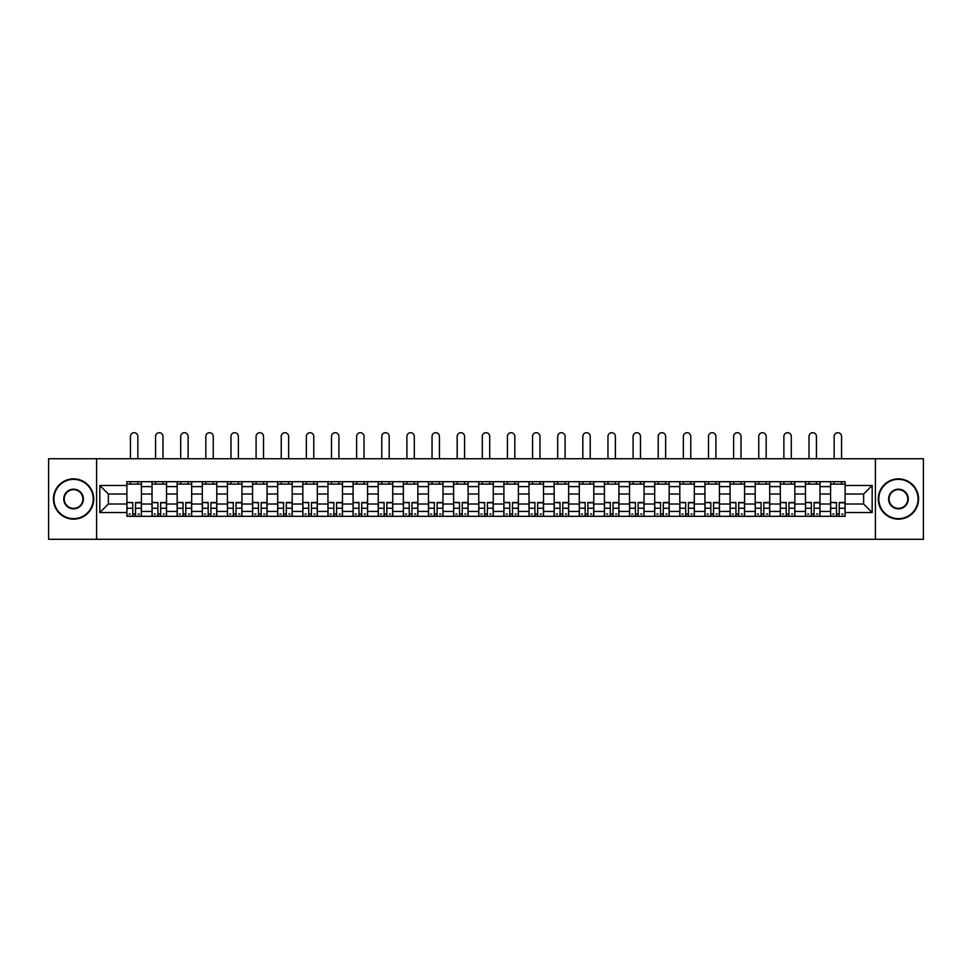 <?xml version="1.0" encoding="UTF-8"?>
<svg xmlns="http://www.w3.org/2000/svg" width="972" height="972" viewBox="0 0 972 972"><rect width="100%" height="100%" fill="white"/><g stroke="black" fill="none" stroke-linecap="round" stroke-linejoin="round"><path stroke-width="1.46" d="M875.395 539.29L923.4 539.29L923.4 458.735L48.6 458.735L48.6 539.29L875.395 539.29L875.395 458.735M152.033 516.326L152.033 486.608L141.402 486.608L141.402 516.326M141.402 486.608L141.402 481.687M152.033 486.608L152.033 481.687M166.528 481.687L166.528 516.326M177.159 516.326L177.159 481.687M191.666 481.687L191.666 516.326M202.298 516.326L202.298 481.687M216.792 481.687L216.792 516.326M227.424 516.326L227.424 481.687M241.931 481.687L241.931 516.326M252.562 516.326L252.562 481.687M267.057 481.687L267.057 516.326M277.688 516.326L277.688 481.687M292.195 481.687L292.195 516.326M302.827 516.326L302.827 481.687M317.322 481.687L317.322 516.326M327.953 516.326L327.953 481.687M342.46 481.687L342.46 516.326M353.091 516.326L353.091 481.687M367.586 481.687L367.586 516.326M378.217 516.326L378.217 481.687M392.724 481.687L392.724 516.326M403.356 516.326L403.356 481.687M417.851 481.687L417.851 516.326M428.482 516.326L428.482 481.687M442.989 481.687L442.989 516.326M453.62 516.326L453.62 481.687M468.115 481.687L468.115 516.326M478.746 516.326L478.746 481.687M493.254 481.687L493.254 516.326M503.885 516.326L503.885 481.687M518.38 481.687L518.38 516.326M529.011 516.326L529.011 481.687M543.518 481.687L543.518 516.326M554.149 516.326L554.149 481.687M568.644 481.687L568.644 516.326M579.276 516.326L579.276 481.687M593.783 481.687L593.783 516.326M604.414 516.326L604.414 481.687M618.909 481.687L618.909 516.326M629.54 516.326L629.54 481.687M644.047 481.687L644.047 516.326M654.678 516.326L654.678 481.687M669.173 481.687L669.173 516.326M679.805 516.326L679.805 481.687M694.312 481.687L694.312 516.326M704.943 516.326L704.943 481.687M719.438 481.687L719.438 516.326M730.069 516.326L730.069 481.687M744.576 481.687L744.576 516.326M755.208 516.326L755.208 481.687M769.703 481.687L769.703 516.326M780.334 516.326L780.334 481.687M794.841 481.687L794.841 516.326M805.472 516.326L805.472 481.687M819.967 481.687L819.967 516.326M830.598 516.326L830.598 481.687M830.598 504.006L819.967 504.006M805.472 504.006L794.841 504.006M780.334 504.006L769.703 504.006M755.208 504.006L744.576 504.006M730.069 504.006L719.438 504.006M704.943 504.006L694.312 504.006M679.805 504.006L669.173 504.006M654.678 504.006L644.047 504.006M629.54 504.006L618.909 504.006M604.414 504.006L593.783 504.006M579.276 504.006L568.644 504.006M554.149 504.006L543.518 504.006M529.011 504.006L518.38 504.006M503.885 504.006L493.254 504.006M478.746 504.006L468.115 504.006M453.62 504.006L442.989 504.006M428.482 504.006L417.851 504.006M403.356 504.006L392.724 504.006M378.217 504.006L367.586 504.006M353.091 504.006L342.46 504.006M327.953 504.006L317.322 504.006M302.827 504.006L292.195 504.006M277.688 504.006L267.057 504.006M252.562 504.006L241.931 504.006M227.424 504.006L216.792 504.006M202.298 504.006L191.666 504.006M177.159 504.006L166.528 504.006M152.033 504.006L141.402 504.006M830.598 494.019L819.967 494.019M805.472 494.019L794.841 494.019M780.334 494.019L769.703 494.019M755.208 494.019L744.576 494.019M730.069 494.019L719.438 494.019M704.943 494.019L694.312 494.019M679.805 494.019L669.173 494.019M654.678 494.019L644.047 494.019M629.54 494.019L618.909 494.019M604.414 494.019L593.783 494.019M579.276 494.019L568.644 494.019M554.149 494.019L543.518 494.019M529.011 494.019L518.38 494.019M503.885 494.019L493.254 494.019M478.746 494.019L468.115 494.019M453.62 494.019L442.989 494.019M428.482 494.019L417.851 494.019M403.356 494.019L392.724 494.019M378.217 494.019L367.586 494.019M353.091 494.019L342.46 494.019M327.953 494.019L317.322 494.019M302.827 494.019L292.195 494.019M277.688 494.019L267.057 494.019M252.562 494.019L241.931 494.019M227.424 494.019L216.792 494.019M202.298 494.019L191.666 494.019M177.159 494.019L166.528 494.019M152.033 494.019L141.402 494.019M108.366 504.006L126.895 504.006L126.895 494.019L108.366 494.019L108.366 504.006L99.837 512.548L99.837 485.478L126.895 485.478L126.895 494.019M845.105 494.019L845.105 504.006L863.634 504.006L863.634 494.019L845.105 494.019L845.105 481.687L126.895 481.687L126.895 485.478M845.105 485.478L872.163 485.478L872.163 512.548L845.105 512.548L845.105 504.006M126.895 504.006L126.895 516.326L845.105 516.326L845.105 512.548M126.895 512.548L99.837 512.548M96.605 539.29L96.605 458.735M135.521 513.909L132.775 513.909M126.895 484.105L141.402 484.105M160.647 513.909L157.914 513.909M152.033 484.105L166.528 484.105M185.786 513.909L183.04 513.909M177.159 484.105L191.666 484.105M210.912 513.909L208.178 513.909M202.298 484.105L216.792 484.105M236.05 513.909L233.304 513.909M227.424 484.105L241.931 484.105M261.176 513.909L258.443 513.909M252.562 484.105L267.057 484.105M286.315 513.909L283.569 513.909M277.688 484.105L292.195 484.105M311.441 513.909L308.707 513.909M302.827 484.105L317.322 484.105M336.579 513.909L333.833 513.909M327.953 484.105L342.46 484.105M361.706 513.909L358.972 513.909M353.091 484.105L367.586 484.105M386.844 513.909L384.098 513.909M378.217 484.105L392.724 484.105M411.97 513.909L409.236 513.909M403.356 484.105L417.851 484.105M437.108 513.909L434.363 513.909M428.482 484.105L442.989 484.105M462.235 513.909L459.501 513.909M453.62 484.105L468.115 484.105M487.373 513.909L484.627 513.909M478.746 484.105L493.254 484.105M512.499 513.909L509.765 513.909M503.885 484.105L518.38 484.105M537.638 513.909L534.892 513.909M529.011 484.105L543.518 484.105M562.764 513.909L560.03 513.909M554.149 484.105L568.644 484.105M587.902 513.909L585.156 513.909M579.276 484.105L593.783 484.105M613.028 513.909L610.295 513.909M604.414 484.105L618.909 484.105M638.167 513.909L635.421 513.909M629.54 484.105L644.047 484.105M663.293 513.909L660.559 513.909M654.678 484.105L669.173 484.105M688.431 513.909L685.685 513.909M679.805 484.105L694.312 484.105M713.557 513.909L710.824 513.909M704.943 484.105L719.438 484.105M738.696 513.909L735.95 513.909M730.069 484.105L744.576 484.105M763.822 513.909L761.088 513.909M755.208 484.105L769.703 484.105M788.96 513.909L786.214 513.909M780.334 484.105L794.841 484.105M814.086 513.909L811.353 513.909M805.472 484.105L819.967 484.105M839.225 513.909L836.479 513.909M830.598 484.105L845.105 484.105M99.837 485.478L108.366 494.019M863.634 504.006L872.163 512.548M863.634 494.019L872.163 485.478M137.854 458.735L137.854 436.416A3.706 3.706 0 0 0 134.148 432.71A3.706 3.706 0 0 0 130.442 436.416L130.442 458.735M132.775 502.816L126.98 502.475L132.775 502.475L132.775 516.168L126.98 516.168L130.199 516.168M126.98 502.816L126.98 516.168M135.521 514.067L132.775 514.067M139.227 514.067L138.097 514.067M130.199 514.067L129.069 514.067M138.097 516.168L141.317 516.168L141.317 502.475L135.521 502.475L135.521 516.168L130.442 516.168M141.317 516.168L137.854 516.168M137.854 481.687L137.854 484.105M130.442 481.687L130.442 484.105M162.98 458.735L162.98 436.416A3.706 3.706 0 0 0 159.274 432.71A3.706 3.706 0 0 0 155.569 436.416L155.569 458.735M157.914 502.816L152.106 502.475L157.914 502.475L157.914 516.168L152.106 516.168L155.338 516.168M152.106 502.816L152.106 516.168M160.647 514.067L157.914 514.067M164.353 514.067L163.223 514.067M155.338 514.067L154.208 514.067M163.223 516.168L166.443 516.168L166.443 502.475L160.647 502.475L160.647 516.168L155.569 516.168M166.443 516.168L162.98 516.168M162.98 481.687L162.98 484.105M155.569 481.687L155.569 484.105M188.118 458.735L188.118 436.416A3.706 3.706 0 0 0 184.413 432.71A3.706 3.706 0 0 0 180.707 436.416L180.707 458.735M183.04 502.816L177.244 502.475L183.04 502.475L183.04 516.168L177.244 516.168L180.464 516.168M177.244 502.816L177.244 516.168M185.786 514.067L183.04 514.067M189.491 514.067L188.361 514.067M180.464 514.067L179.334 514.067M188.361 516.168L191.581 516.168L191.581 502.475L185.786 502.475L185.786 516.168L180.707 516.168M191.581 516.168L188.118 516.168M188.118 481.687L188.118 484.105M180.707 481.687L180.707 484.105M73.568 518.659A19.659 19.659 0 0 0 93.227 499.013A19.659 19.659 0 0 0 73.568 479.354A19.659 19.659 0 0 0 53.922 499.013A19.659 19.659 0 0 0 73.568 518.659M73.568 478.868A20.133 20.133 0 0 1 93.713 499.013A20.133 20.133 0 0 1 73.568 519.145A20.133 20.133 0 0 1 53.436 499.013A20.133 20.133 0 0 1 73.568 478.868M73.568 508.842A9.829 9.829 0 0 1 63.739 499.013A9.829 9.829 0 0 1 73.568 489.183A9.829 9.829 0 0 1 83.398 499.013A9.829 9.829 0 0 1 73.568 508.842M73.568 489.669A9.343 9.343 0 0 0 64.225 499.013A9.343 9.343 0 0 0 73.568 508.356A9.343 9.343 0 0 0 82.912 499.013A9.343 9.343 0 0 0 73.568 489.669M898.432 518.659A19.659 19.659 0 0 0 918.078 499.013A19.659 19.659 0 0 0 898.432 479.354A19.659 19.659 0 0 0 878.773 499.013A19.659 19.659 0 0 0 898.432 518.659M898.432 478.868A20.133 20.133 0 0 1 918.564 499.013A20.133 20.133 0 0 1 898.432 519.145A20.133 20.133 0 0 1 878.287 499.013A20.133 20.133 0 0 1 898.432 478.868M898.432 508.842A9.829 9.829 0 0 1 888.602 499.013A9.829 9.829 0 0 1 898.432 489.183A9.829 9.829 0 0 1 908.261 499.013A9.829 9.829 0 0 1 898.432 508.842M898.432 489.669A9.343 9.343 0 0 0 889.088 499.013A9.343 9.343 0 0 0 898.432 508.356A9.343 9.343 0 0 0 907.775 499.013A9.343 9.343 0 0 0 898.432 489.669M213.245 458.735L213.245 436.416A3.706 3.706 0 0 0 209.539 432.71A3.706 3.706 0 0 0 205.833 436.416L205.833 458.735M208.178 502.816L202.37 502.475L208.178 502.475L208.178 516.168L202.37 516.168L205.602 516.168M202.37 502.816L202.37 516.168M210.912 514.067L208.178 514.067M214.618 514.067L213.488 514.067M205.602 514.067L204.472 514.067M213.488 516.168L216.707 516.168L216.707 502.475L210.912 502.475L210.912 516.168L205.833 516.168M216.707 516.168L213.245 516.168M213.245 481.687L213.245 484.105M205.833 481.687L205.833 484.105M238.383 458.735L238.383 436.416A3.706 3.706 0 0 0 234.677 432.71A3.706 3.706 0 0 0 230.972 436.416L230.972 458.735M233.304 502.816L227.509 502.475L233.304 502.475L233.304 516.168L227.509 516.168L230.729 516.168M227.509 502.816L227.509 516.168M236.05 514.067L233.304 514.067M239.756 514.067L238.626 514.067M230.729 514.067L229.599 514.067M238.626 516.168L241.846 516.168L241.846 502.475L236.05 502.475L236.05 516.168L230.972 516.168M241.846 516.168L238.383 516.168M238.383 481.687L238.383 484.105M230.972 481.687L230.972 484.105M263.509 458.735L263.509 436.416A3.706 3.706 0 0 0 259.803 432.71A3.706 3.706 0 0 0 256.098 436.416L256.098 458.735M258.443 502.816L252.635 502.475L258.443 502.475L258.443 516.168L252.635 516.168L255.867 516.168M252.635 502.816L252.635 516.168M261.176 514.067L258.443 514.067M264.882 514.067L263.752 514.067M255.867 514.067L254.737 514.067M263.752 516.168L266.972 516.168L266.972 502.475L261.176 502.475L261.176 516.168L256.098 516.168M266.972 516.168L263.509 516.168M263.509 481.687L263.509 484.105M256.098 481.687L256.098 484.105M288.648 458.735L288.648 436.416A3.706 3.706 0 0 0 284.942 432.71A3.706 3.706 0 0 0 281.236 436.416L281.236 458.735M283.569 502.816L277.773 502.475L283.569 502.475L283.569 516.168L277.773 516.168L280.993 516.168M277.773 502.816L277.773 516.168M286.315 514.067L283.569 514.067M290.021 514.067L288.891 514.067M280.993 514.067L279.863 514.067M288.891 516.168L292.11 516.168L292.11 502.475L286.315 502.475L286.315 516.168L281.236 516.168M292.11 516.168L288.648 516.168M288.648 481.687L288.648 484.105M281.236 481.687L281.236 484.105M313.774 458.735L313.774 436.416A3.706 3.706 0 0 0 310.068 432.71A3.706 3.706 0 0 0 306.362 436.416L306.362 458.735M308.707 502.816L302.9 502.475L308.707 502.475L308.707 516.168L302.9 516.168L306.131 516.168M302.9 502.816L302.9 516.168M311.441 514.067L308.707 514.067M315.147 514.067L314.017 514.067M306.131 514.067L305.001 514.067M314.017 516.168L317.237 516.168L317.237 502.475L311.441 502.475L311.441 516.168L306.362 516.168M317.237 516.168L313.774 516.168M313.774 481.687L313.774 484.105M306.362 481.687L306.362 484.105M338.912 458.735L338.912 436.416A3.706 3.706 0 0 0 335.206 432.71A3.706 3.706 0 0 0 331.501 436.416L331.501 458.735M333.833 502.816L328.038 502.475L333.833 502.475L333.833 516.168L328.038 516.168L331.258 516.168M328.038 502.816L328.038 516.168M336.579 514.067L333.833 514.067M340.285 514.067L339.155 514.067M331.258 514.067L330.128 514.067M339.155 516.168L342.375 516.168L342.375 502.475L336.579 502.475L336.579 516.168L331.501 516.168M342.375 516.168L338.912 516.168M338.912 481.687L338.912 484.105M331.501 481.687L331.501 484.105M364.038 458.735L364.038 436.416A3.706 3.706 0 0 0 360.333 432.71A3.706 3.706 0 0 0 356.627 436.416L356.627 458.735M358.972 502.816L353.164 502.475L358.972 502.475L358.972 516.168L353.164 516.168L356.396 516.168M353.164 502.816L353.164 516.168M361.706 514.067L358.972 514.067M365.411 514.067L364.281 514.067M356.396 514.067L355.266 514.067M364.281 516.168L367.513 516.168L367.513 502.475L361.706 502.475L361.706 516.168L356.627 516.168M367.513 516.168L364.038 516.168M364.038 481.687L364.038 484.105M356.627 481.687L356.627 484.105M389.177 458.735L389.177 436.416A3.706 3.706 0 0 0 385.471 432.71A3.706 3.706 0 0 0 381.765 436.416L381.765 458.735M384.098 502.816L378.302 502.475L384.098 502.475L384.098 516.168L378.302 516.168L381.522 516.168M378.302 502.816L378.302 516.168M386.844 514.067L384.098 514.067M390.55 514.067L389.42 514.067M381.522 514.067L380.392 514.067M389.42 516.168L392.639 516.168L392.639 502.475L386.844 502.475L386.844 516.168L381.765 516.168M392.639 516.168L389.177 516.168M389.177 481.687L389.177 484.105M381.765 481.687L381.765 484.105M414.303 458.735L414.303 436.416A3.706 3.706 0 0 0 410.597 432.71A3.706 3.706 0 0 0 406.904 436.416L406.904 458.735M409.236 502.816L403.429 502.475L409.236 502.475L409.236 516.168L403.429 516.168L406.661 516.168M403.429 502.816L403.429 516.168M411.97 514.067L409.236 514.067M415.676 514.067L414.546 514.067M406.661 514.067L405.531 514.067M414.546 516.168L417.778 516.168L417.778 502.475L411.97 502.475L411.97 516.168L406.904 516.168M417.778 516.168L414.303 516.168M414.303 481.687L414.303 484.105M406.904 481.687L406.904 484.105M439.441 458.735L439.441 436.416A3.706 3.706 0 0 0 435.735 432.71A3.706 3.706 0 0 0 432.03 436.416L432.03 458.735M434.363 502.816L428.567 502.475L434.363 502.475L434.363 516.168L428.567 516.168L431.787 516.168M428.567 502.816L428.567 516.168M437.108 514.067L434.363 514.067M440.814 514.067L439.684 514.067M431.787 514.067L430.657 514.067M439.684 516.168L442.904 516.168L442.904 502.475L437.108 502.475L437.108 516.168L432.03 516.168M442.904 516.168L439.441 516.168M439.441 481.687L439.441 484.105M432.03 481.687L432.03 484.105M464.567 458.735L464.567 436.416A3.706 3.706 0 0 0 460.862 432.71A3.706 3.706 0 0 0 457.168 436.416L457.168 458.735M459.501 502.816L453.693 502.475L459.501 502.475L459.501 516.168L453.693 516.168L456.925 516.168M453.693 502.816L453.693 516.168M462.235 514.067L459.501 514.067M465.94 514.067L464.81 514.067M456.925 514.067L455.795 514.067M464.81 516.168L468.042 516.168L468.042 502.475L462.235 502.475L462.235 516.168L457.168 516.168M468.042 516.168L464.567 516.168M464.567 481.687L464.567 484.105M457.168 481.687L457.168 484.105M489.706 458.735L489.706 436.416A3.706 3.706 0 0 0 486 432.71A3.706 3.706 0 0 0 482.294 436.416L482.294 458.735M484.627 502.816L478.832 502.475L484.627 502.475L484.627 516.168L478.832 516.168L482.051 516.168M478.832 502.816L478.832 516.168M487.373 514.067L484.627 514.067M491.079 514.067L489.949 514.067M482.051 514.067L480.921 514.067M489.949 516.168L493.168 516.168L493.168 502.475L487.373 502.475L487.373 516.168L482.294 516.168M493.168 516.168L489.706 516.168M489.706 481.687L489.706 484.105M482.294 481.687L482.294 484.105M514.832 458.735L514.832 436.416A3.706 3.706 0 0 0 511.138 432.71A3.706 3.706 0 0 0 507.433 436.416L507.433 458.735M509.765 502.816L503.958 502.475L509.765 502.475L509.765 516.168L503.958 516.168L507.19 516.168M503.958 502.816L503.958 516.168M512.499 514.067L509.765 514.067M516.205 514.067L515.075 514.067M507.19 514.067L506.06 514.067M515.075 516.168L518.307 516.168L518.307 502.475L512.499 502.475L512.499 516.168L507.433 516.168M518.307 516.168L514.832 516.168M514.832 481.687L514.832 484.105M507.433 481.687L507.433 484.105M539.97 458.735L539.97 436.416A3.706 3.706 0 0 0 536.265 432.71A3.706 3.706 0 0 0 532.559 436.416L532.559 458.735M534.892 502.816L529.096 502.475L534.892 502.475L534.892 516.168L529.096 516.168L532.316 516.168M529.096 502.816L529.096 516.168M537.638 514.067L534.892 514.067M541.343 514.067L540.213 514.067M532.316 514.067L531.186 514.067M540.213 516.168L543.433 516.168L543.433 502.475L537.638 502.475L537.638 516.168L532.559 516.168M543.433 516.168L539.97 516.168M539.97 481.687L539.97 484.105M532.559 481.687L532.559 484.105M565.097 458.735L565.097 436.416A3.706 3.706 0 0 0 561.403 432.71A3.706 3.706 0 0 0 557.697 436.416L557.697 458.735M560.03 502.816L554.222 502.475L560.03 502.475L560.03 516.168L554.222 516.168L557.454 516.168M554.222 502.816L554.222 516.168M562.764 514.067L560.03 514.067M566.469 514.067L565.34 514.067M557.454 514.067L556.324 514.067M565.34 516.168L568.571 516.168L568.571 502.475L562.764 502.475L562.764 516.168L557.697 516.168M568.571 516.168L565.097 516.168M565.097 481.687L565.097 484.105M557.697 481.687L557.697 484.105M590.235 458.735L590.235 436.416A3.706 3.706 0 0 0 586.529 432.71A3.706 3.706 0 0 0 582.823 436.416L582.823 458.735M585.156 502.816L579.361 502.475L585.156 502.475L585.156 516.168L579.361 516.168L582.58 516.168M579.361 502.816L579.361 516.168M587.902 514.067L585.156 514.067M591.608 514.067L590.478 514.067M582.58 514.067L581.45 514.067M590.478 516.168L593.698 516.168L593.698 502.475L587.902 502.475L587.902 516.168L582.823 516.168M593.698 516.168L590.235 516.168M590.235 481.687L590.235 484.105M582.823 481.687L582.823 484.105M615.373 458.735L615.373 436.416A3.706 3.706 0 0 0 611.667 432.71A3.706 3.706 0 0 0 607.962 436.416L607.962 458.735M610.295 502.816L604.487 502.475L610.295 502.475L610.295 516.168L604.487 516.168L607.719 516.168M604.487 502.816L604.487 516.168M613.028 514.067L610.295 514.067M616.734 514.067L615.604 514.067M607.719 514.067L606.589 514.067M615.604 516.168L618.836 516.168L618.836 502.475L613.028 502.475L613.028 516.168L607.962 516.168M618.836 516.168L615.373 516.168M615.373 481.687L615.373 484.105M607.962 481.687L607.962 484.105M640.499 458.735L640.499 436.416A3.706 3.706 0 0 0 636.794 432.71A3.706 3.706 0 0 0 633.088 436.416L633.088 458.735M635.421 502.816L629.625 502.475L635.421 502.475L635.421 516.168L629.625 516.168L632.845 516.168M629.625 502.816L629.625 516.168M638.167 514.067L635.421 514.067M641.872 514.067L640.742 514.067M632.845 514.067L631.715 514.067M640.742 516.168L643.962 516.168L643.962 502.475L638.167 502.475L638.167 516.168L633.088 516.168M643.962 516.168L640.499 516.168M640.499 481.687L640.499 484.105M633.088 481.687L633.088 484.105M665.638 458.735L665.638 436.416A3.706 3.706 0 0 0 661.932 432.71A3.706 3.706 0 0 0 658.226 436.416L658.226 458.735M660.559 502.816L654.764 502.475L660.559 502.475L660.559 516.168L654.764 516.168L657.983 516.168M654.764 502.816L654.764 516.168M663.293 514.067L660.559 514.067M666.999 514.067L665.869 514.067M657.983 514.067L656.853 514.067M665.869 516.168L669.101 516.168L669.101 502.475L663.293 502.475L663.293 516.168L658.226 516.168M669.101 516.168L665.638 516.168M665.638 481.687L665.638 484.105M658.226 481.687L658.226 484.105M690.764 458.735L690.764 436.416A3.706 3.706 0 0 0 687.058 432.71A3.706 3.706 0 0 0 683.352 436.416L683.352 458.735M685.685 502.816L679.89 502.475L685.685 502.475L685.685 516.168L679.89 516.168L683.109 516.168M679.89 502.816L679.89 516.168M688.431 514.067L685.685 514.067M692.137 514.067L691.007 514.067M683.109 514.067L681.98 514.067M691.007 516.168L694.227 516.168L694.227 502.475L688.431 502.475L688.431 516.168L683.352 516.168M694.227 516.168L690.764 516.168M690.764 481.687L690.764 484.105M683.352 481.687L683.352 484.105M715.902 458.735L715.902 436.416A3.706 3.706 0 0 0 712.197 432.71A3.706 3.706 0 0 0 708.491 436.416L708.491 458.735M710.824 502.816L705.028 502.475L710.824 502.475L710.824 516.168L705.028 516.168L708.248 516.168M705.028 502.816L705.028 516.168M713.557 514.067L710.824 514.067M717.263 514.067L716.133 514.067M708.248 514.067L707.118 514.067M716.133 516.168L719.365 516.168L719.365 502.475L713.557 502.475L713.557 516.168L708.491 516.168M719.365 516.168L715.902 516.168M715.902 481.687L715.902 484.105M708.491 481.687L708.491 484.105M741.029 458.735L741.029 436.416A3.706 3.706 0 0 0 737.323 432.71A3.706 3.706 0 0 0 733.617 436.416L733.617 458.735M735.95 502.816L730.154 502.475L735.95 502.475L735.95 516.168L730.154 516.168L733.374 516.168M730.154 502.816L730.154 516.168M738.696 514.067L735.95 514.067M742.401 514.067L741.272 514.067M733.374 514.067L732.244 514.067M741.272 516.168L744.491 516.168L744.491 502.475L738.696 502.475L738.696 516.168L733.617 516.168M744.491 516.168L741.029 516.168M741.029 481.687L741.029 484.105M733.617 481.687L733.617 484.105M766.167 458.735L766.167 436.416A3.706 3.706 0 0 0 762.461 432.71A3.706 3.706 0 0 0 758.755 436.416L758.755 458.735M761.088 502.816L755.293 502.475L761.088 502.475L761.088 516.168L755.293 516.168L758.512 516.168M755.293 502.816L755.293 516.168M763.822 514.067L761.088 514.067M767.528 514.067L766.398 514.067M758.512 514.067L757.382 514.067M766.398 516.168L769.63 516.168L769.63 502.475L763.822 502.475L763.822 516.168L758.755 516.168M769.63 516.168L766.167 516.168M766.167 481.687L766.167 484.105M758.755 481.687L758.755 484.105M791.293 458.735L791.293 436.416A3.706 3.706 0 0 0 787.587 432.71A3.706 3.706 0 0 0 783.882 436.416L783.882 458.735M786.214 502.816L780.419 502.475L786.214 502.475L786.214 516.168L780.419 516.168L783.639 516.168M780.419 502.816L780.419 516.168M788.96 514.067L786.214 514.067M792.666 514.067L791.536 514.067M783.639 514.067L782.509 514.067M791.536 516.168L794.756 516.168L794.756 502.475L788.96 502.475L788.96 516.168L783.882 516.168M794.756 516.168L791.293 516.168M791.293 481.687L791.293 484.105M783.882 481.687L783.882 484.105M816.431 458.735L816.431 436.416A3.706 3.706 0 0 0 812.726 432.71A3.706 3.706 0 0 0 809.02 436.416L809.02 458.735M811.353 502.816L805.557 502.475L811.353 502.475L811.353 516.168L805.557 516.168L808.777 516.168M805.557 502.816L805.557 516.168M814.086 514.067L811.353 514.067M817.792 514.067L816.662 514.067M808.777 514.067L807.647 514.067M816.662 516.168L819.894 516.168L819.894 502.475L814.086 502.475L814.086 516.168L809.02 516.168M819.894 516.168L816.431 516.168M816.431 481.687L816.431 484.105M809.02 481.687L809.02 484.105M841.558 458.735L841.558 436.416A3.706 3.706 0 0 0 837.852 432.71A3.706 3.706 0 0 0 834.146 436.416L834.146 458.735M836.479 502.816L830.683 502.475L836.479 502.475L836.479 516.168L830.683 516.168L833.903 516.168M830.683 502.816L830.683 516.168M839.225 514.067L836.479 514.067M842.931 514.067L841.801 514.067M833.903 514.067L832.773 514.067M841.801 516.168L845.02 516.168L845.02 502.475L839.225 502.475L839.225 516.168L834.146 516.168M845.02 516.168L841.558 516.168M841.558 481.687L841.558 484.105M834.146 481.687L834.146 484.105M805.472 486.608L794.841 486.608M780.334 486.608L769.703 486.608M755.208 486.608L744.576 486.608M730.069 486.608L719.438 486.608M704.943 486.608L694.312 486.608M679.805 486.608L669.173 486.608M654.678 486.608L644.047 486.608M629.54 486.608L618.909 486.608M604.414 486.608L593.783 486.608M579.276 486.608L568.644 486.608M554.149 486.608L543.518 486.608M529.011 486.608L518.38 486.608M503.885 486.608L493.254 486.608M478.746 486.608L468.115 486.608M453.62 486.608L442.989 486.608M428.482 486.608L417.851 486.608M403.356 486.608L392.724 486.608M378.217 486.608L367.586 486.608M353.091 486.608L342.46 486.608M327.953 486.608L317.322 486.608M302.827 486.608L292.195 486.608M277.688 486.608L267.057 486.608M252.562 486.608L241.931 486.608M227.424 486.608L216.792 486.608M202.298 486.608L191.666 486.608M177.159 486.608L166.528 486.608M830.598 486.608L819.967 486.608M805.472 511.418L794.841 511.418M780.334 511.418L769.703 511.418M755.208 511.418L744.576 511.418M730.069 511.418L719.438 511.418M704.943 511.418L694.312 511.418M679.805 511.418L669.173 511.418M654.678 511.418L644.047 511.418M629.54 511.418L618.909 511.418M604.414 511.418L593.783 511.418M579.276 511.418L568.644 511.418M554.149 511.418L543.518 511.418M529.011 511.418L518.38 511.418M503.885 511.418L493.254 511.418M478.746 511.418L468.115 511.418M453.62 511.418L442.989 511.418M428.482 511.418L417.851 511.418M403.356 511.418L392.724 511.418M378.217 511.418L367.586 511.418M353.091 511.418L342.46 511.418M327.953 511.418L317.322 511.418M302.827 511.418L292.195 511.418M277.688 511.418L267.057 511.418M252.562 511.418L241.931 511.418M227.424 511.418L216.792 511.418M202.298 511.418L191.666 511.418M177.159 511.418L166.528 511.418M152.033 511.418L141.402 511.418M830.598 511.418L819.967 511.418M132.775 508.259L126.98 508.259M141.317 502.816L135.521 502.816M141.317 508.259L135.521 508.259M157.914 508.259L152.106 508.259M166.443 502.816L160.647 502.816M166.443 508.259L160.647 508.259M183.04 508.259L177.244 508.259M191.581 502.816L185.786 502.816M191.581 508.259L185.786 508.259M208.178 508.259L202.37 508.259M216.707 502.816L210.912 502.816M216.707 508.259L210.912 508.259M233.304 508.259L227.509 508.259M241.846 502.816L236.05 502.816M241.846 508.259L236.05 508.259M258.443 508.259L252.635 508.259M266.972 502.816L261.176 502.816M266.972 508.259L261.176 508.259M283.569 508.259L277.773 508.259M292.11 502.816L286.315 502.816M292.11 508.259L286.315 508.259M308.707 508.259L302.9 508.259M317.237 502.816L311.441 502.816M317.237 508.259L311.441 508.259M333.833 508.259L328.038 508.259M342.375 502.816L336.579 502.816M342.375 508.259L336.579 508.259M358.972 508.259L353.164 508.259M367.513 502.816L361.706 502.816M367.513 508.259L361.706 508.259M384.098 508.259L378.302 508.259M392.639 502.816L386.844 502.816M392.639 508.259L386.844 508.259M409.236 508.259L403.429 508.259M417.778 502.816L411.97 502.816M417.778 508.259L411.97 508.259M434.363 508.259L428.567 508.259M442.904 502.816L437.108 502.816M442.904 508.259L437.108 508.259M459.501 508.259L453.693 508.259M468.042 502.816L462.235 502.816M468.042 508.259L462.235 508.259M484.627 508.259L478.832 508.259M493.168 502.816L487.373 502.816M493.168 508.259L487.373 508.259M509.765 508.259L503.958 508.259M518.307 502.816L512.499 502.816M518.307 508.259L512.499 508.259M534.892 508.259L529.096 508.259M543.433 502.816L537.638 502.816M543.433 508.259L537.638 508.259M560.03 508.259L554.222 508.259M568.571 502.816L562.764 502.816M568.571 508.259L562.764 508.259M585.156 508.259L579.361 508.259M593.698 502.816L587.902 502.816M593.698 508.259L587.902 508.259M610.295 508.259L604.487 508.259M618.836 502.816L613.028 502.816M618.836 508.259L613.028 508.259M635.421 508.259L629.625 508.259M643.962 502.816L638.167 502.816M643.962 508.259L638.167 508.259M660.559 508.259L654.764 508.259M669.101 502.816L663.293 502.816M669.101 508.259L663.293 508.259M685.685 508.259L679.89 508.259M694.227 502.816L688.431 502.816M694.227 508.259L688.431 508.259M710.824 508.259L705.028 508.259M719.365 502.816L713.557 502.816M719.365 508.259L713.557 508.259M735.95 508.259L730.154 508.259M744.491 502.816L738.696 502.816M744.491 508.259L738.696 508.259M761.088 508.259L755.293 508.259M769.63 502.816L763.822 502.816M769.63 508.259L763.822 508.259M786.214 508.259L780.419 508.259M794.756 502.816L788.96 502.816M794.756 508.259L788.96 508.259M811.353 508.259L805.557 508.259M819.894 502.816L814.086 502.816M819.894 508.259L814.086 508.259M836.479 508.259L830.683 508.259M845.02 502.816L839.225 502.816M845.02 508.259L839.225 508.259"/></g></svg>
